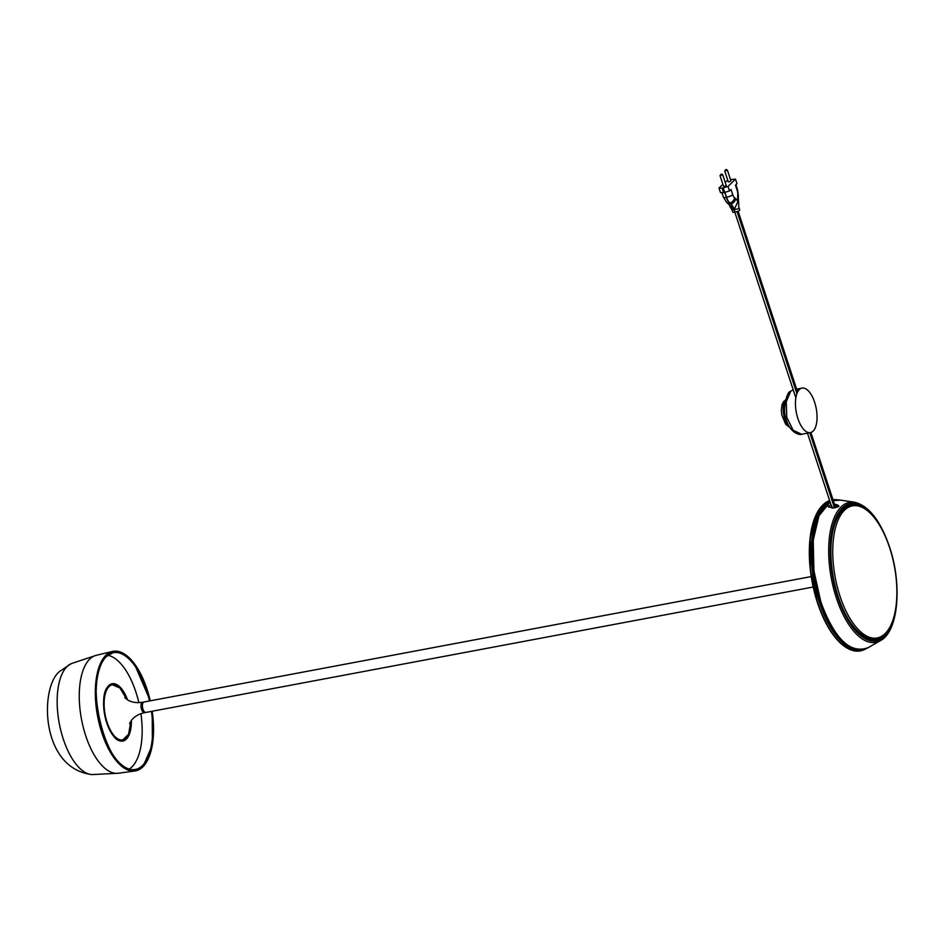 <?xml version="1.0" encoding="UTF-8"?>
<svg xmlns="http://www.w3.org/2000/svg" width="944" height="944" viewBox="0 0 944 944"><rect width="100%" height="100%" fill="white"/><g stroke="black" fill="none" stroke-linecap="round" stroke-linejoin="round"><path stroke-width="1.42" d="M835.475 507.27A3.894 0.991 161.8 0 1 835.546 507.258A3.894 0.991 161.8 0 1 837.328 507.164M830.956 504.615L828.183 506.491L828.867 507.282M833.941 504.061C840.561 505.37 840.148 506.704 832.691 508.073L830.838 504.238M828.183 506.491L832.714 508.037C837.977 506.857 839.9 506.196 838.461 506.043L833.894 504.509M838.06 506.727A4.956 1.251 -18.2 0 0 835.936 506.881A4.956 1.251 -18.2 0 0 835.381 506.999M866.486 510.008A68.475 30.692 79.4 0 0 850.91 504.839A68.475 30.692 79.4 0 0 838.225 596.679A68.475 30.692 79.4 0 0 876.209 639.442A68.475 30.692 79.4 0 0 888.847 628.975M860.916 506.845A68.475 30.692 79.4 0 0 850.603 504.91M875.902 639.501A68.475 30.692 79.4 0 0 884.811 633.955M842.662 641.023A74.434 33.37 -100.6 0 1 820.194 601.788A74.434 33.37 -100.6 0 1 819.085 515.554M877.212 637.967A67.213 30.125 -100.6 0 1 839.936 595.983A67.213 30.125 -100.6 0 1 852.385 505.866A67.213 30.125 -100.6 0 1 889.673 547.839A67.213 30.125 -100.6 0 1 877.212 637.967L875.348 638.309A67.213 30.125 -100.6 0 1 841.659 605.965M830.873 548.582A67.213 30.125 -100.6 0 1 850.52 506.208L852.385 505.866M722.703 174.734L726.231 185.461L724.355 186.405L723.541 186.346L720.012 175.619L721.287 174.003L722.703 174.734L720.012 175.619M724.721 171.053L728.249 181.779L729.075 181.838L730.939 180.894L727.411 170.168L724.721 171.053L726.007 169.436L727.411 170.168M724.65 192.505L726.538 197.261A4.956 1.251 161.8 0 0 732.721 194.665L731.022 189.473L729.488 190.948L728.001 186.405L735.494 179.136L730.491 179.537M729.488 190.948L723.611 192.694L722.113 188.151L718.986 188.092L722.88 184.328M722.113 188.151L723.222 187.939L724.721 192.493M728.001 186.405L723.222 187.939M727.8 180.41L725.134 182.133M721.9 192.67L723.364 197.095A4.956 1.251 161.8 0 0 726.231 197.32A10.608 4.755 79.4 0 0 729.535 202.995L730.597 203.939A4.956 3.835 131.4 0 1 727.623 203.231L733.901 209.627L735.057 212.164L734.208 209.568L737.913 201.52L738.68 203.113L738.291 197.591A4.956 2.018 -177.7 0 0 737.689 196.564L737.771 194.511A5.664 2.537 79.4 0 0 737.17 190.358L735.47 185.166L736.993 183.691L735.494 179.136M734.751 212.211A3.54 0.897 161.8 0 1 732.697 212.058L732.131 210.335M739.164 208.069L739.73 209.78A3.54 0.897 161.8 0 1 735.057 212.164M723.611 192.694L720.484 192.647L718.986 188.092M729.665 206.099L732.273 210.323L733.901 209.627A10.608 4.755 -100.6 0 0 730.597 203.939L730.916 203.88A10.608 4.755 79.4 0 1 734.208 209.568L738.81 208.718L738.68 203.113M793.196 389.778L790.694 391.253L786.258 401.837L786.8 417.413L793.149 430.275L801.668 434.252L810.424 432.6A22.632 10.148 79.4 0 0 813.079 431.16A22.632 10.148 79.4 0 0 815.51 405.306A22.632 10.148 79.4 0 0 802.058 388.102A22.632 10.148 79.4 0 0 799.403 389.553A22.632 10.148 79.4 0 0 796.972 415.395A22.632 10.148 79.4 0 0 810.424 432.6M798.081 390.509A22.632 10.148 -100.6 0 1 798.836 389.66A22.632 10.148 -100.6 0 1 799.651 388.987L797.692 389.353A22.632 10.148 79.4 0 0 796.878 390.025A22.632 10.148 79.4 0 0 796.122 390.875L798.081 390.509L797.692 389.353M813.185 587.015L145.907 712.425A5.31 2.384 -100.6 0 1 142.957 709.121A5.31 2.384 -100.6 0 1 143.936 702.006L811.226 576.583M143.877 702.017A5.31 2.384 79.4 0 0 143.807 702.029A5.31 2.384 79.4 0 0 142.827 709.145A5.31 2.384 79.4 0 0 145.765 712.46A5.31 2.384 79.4 0 0 145.836 712.437M110.625 684.624A28.65 12.838 -100.6 0 1 111.522 684.707M140.916 713.676A58.717 26.326 -100.6 0 1 131.877 766.965A58.717 26.326 -100.6 0 1 129.21 769.053M107.828 655.313A58.717 26.326 -100.6 0 1 138.851 702.655M121.977 740.32A28.65 12.838 -100.6 0 1 121.162 740.721M840.974 639.395A73.396 32.898 79.4 0 0 841.977 640.339A73.254 32.839 -100.6 0 1 841.163 639.572M868.114 647.678A75.968 34.055 -100.6 0 1 821.009 602.071A75.968 34.055 -100.6 0 1 830.118 502.043L818.955 515.837L813.221 540.204L813.905 570.766L820.879 602.071C834.579 639.041 850.32 654.239 868.114 647.678L880.492 640.598A71.248 31.943 -100.6 0 1 836.313 597.835A71.248 31.943 -100.6 0 1 854.485 502.208L840.384 500.119A75.968 34.055 -100.6 0 0 833.292 500.65M849.647 646.475A75.839 33.996 -100.6 0 1 820.891 602.06A75.839 33.996 -100.6 0 1 823.605 507.943M896.8 587.074A69.891 31.329 -100.6 0 1 876.244 640.882A69.891 31.329 -100.6 0 1 837.694 597.186A69.891 31.329 -100.6 0 1 842.26 508.096A69.891 31.329 -100.6 0 1 889.118 546.175M818.2 517.454A73.254 32.839 -100.6 0 1 818.708 516.415A73.396 32.898 79.4 0 0 818.106 517.69M849.435 649.224A76.547 34.314 -100.6 0 1 817.528 602.897A76.547 34.314 -100.6 0 1 822.413 505.453M817.823 602.921A76.818 34.432 79.4 0 0 865.329 649.094C847.205 655.573 831.275 640.185 817.528 602.921L810.294 569.739L810.082 537.667L816.938 513.005L829.623 500.544A76.818 34.432 79.4 0 0 817.823 602.921M866.12 648.646A76.346 34.22 -100.6 0 1 819.404 602.484A76.346 34.22 -100.6 0 1 829.87 501.288M829.918 501.441A76.204 34.161 79.4 0 0 819.545 602.414A76.204 34.161 79.4 0 0 864.964 649.071M833.139 500.19A76.346 34.22 -100.6 0 1 838.166 499.931M837.269 499.801A76.818 34.432 79.4 0 0 832.997 499.754L838.237 499.931M836.939 499.966A76.204 34.161 79.4 0 0 833.186 500.32M835.487 507.754L810.754 432.529M796.783 390.049L737.984 211.22M732.721 194.665A5.664 2.537 79.4 0 0 734.479 197.697L735.553 198.641A4.956 3.835 131.4 0 1 730.916 203.88L729.842 202.936A10.608 4.755 -100.6 0 1 726.538 197.261L724.945 192.411M735.919 184.729L737.524 189.626A4.956 1.251 161.8 0 1 737.17 190.358M735.553 198.641A15.564 6.974 -100.6 0 1 737.913 201.52A15.564 6.974 -100.6 0 1 737.689 196.564M737.524 189.626L738.373 195.526A4.956 2.018 -177.7 0 0 737.771 194.511M723.364 197.095L726.55 202.287A4.956 3.835 131.4 0 0 729.535 202.995L729.842 202.936A4.956 3.835 131.4 0 0 734.479 197.697M834.508 507.931L809.775 432.73M796.925 393.636L737.075 211.598M793.302 389.754L789.845 391.689A2.124 1.817 45.1 0 1 790.694 391.253M785.656 400.114A14.502 6.502 79.4 0 0 783.414 412.847A14.502 6.502 79.4 0 0 789.09 426.228M106.436 656.481A59.413 26.633 79.4 0 0 101.409 663.75M120.159 763.519A59.413 26.633 79.4 0 0 134.78 769.561A59.413 26.633 79.4 0 0 142.332 765.667A59.413 26.633 79.4 0 0 151.429 711.387M149.471 700.967A59.413 26.633 79.4 0 0 112.843 652.811A59.413 26.633 79.4 0 0 106.637 656.292M151.89 711.304A59.767 26.786 -100.6 0 1 142.745 765.938A59.767 26.786 -100.6 0 1 102.566 732.426A59.767 26.786 -100.6 0 1 106.625 656.104A59.767 26.786 -100.6 0 1 149.931 700.873M150.238 700.814A60.475 27.105 79.4 0 0 106.412 655.455A60.475 27.105 79.4 0 0 102.306 732.686A60.475 27.105 79.4 0 0 142.957 766.587A60.475 27.105 79.4 0 0 152.196 711.245L152.409 744.899L142.886 766.894L135.004 770.953A60.829 27.27 -100.6 0 1 99.285 723.989A60.829 27.27 -100.6 0 1 105.988 655.195A60.829 27.27 -100.6 0 1 112.537 651.431A60.829 27.27 -100.6 0 1 127.523 656.351M147.181 760.923A60.829 27.27 -100.6 0 1 142.969 766.74M96.241 655.325A60.003 26.904 79.4 0 0 89.774 659.03A60.003 26.904 79.4 0 0 83.166 726.915A60.003 26.904 79.4 0 0 118.401 773.242L92.182 774.587A56.746 25.441 79.4 0 1 60.345 728.52A56.746 25.441 79.4 0 1 67.107 666.476A56.746 25.441 79.4 0 1 71.319 663.597L96.241 655.325L112.537 651.431L123.298 653.283L134.095 663.231L150.285 700.814M142.733 766.976A60.829 27.27 -100.6 0 1 135.004 770.953L118.401 773.242M126.921 737.052A28.296 12.685 -100.6 0 1 122.425 740.238A28.296 12.685 -100.6 0 1 107.557 724.898M112.914 735.258A28.698 12.862 79.4 0 0 122.401 740.651C109.044 744.981 96.335 695.539 108.666 685.981L111.793 684.247A28.698 12.862 79.4 0 1 126.874 699.469A28.037 12.567 79.4 0 0 108.442 687.232A28.037 12.567 79.4 0 0 107.12 722.42A28.037 12.567 79.4 0 0 121.965 740.013A28.037 12.567 79.4 0 0 130.886 721.027M145.765 712.46L144.526 712.685A5.31 2.384 -100.6 0 1 141.576 709.381A5.31 2.384 -100.6 0 1 142.568 702.265C137.01 703.127 132.195 702.442 128.113 700.212L124.702 697.675M103.687 704.307A28.296 12.685 -100.6 0 1 111.97 684.612A28.296 12.685 -100.6 0 1 117.316 685.946M131.417 720.319A29.146 13.063 -100.6 0 1 126.307 739.152A29.146 13.063 -100.6 0 1 106.719 722.809A29.146 13.063 -100.6 0 1 108.702 685.592A29.146 13.063 -100.6 0 1 127.582 699.905M122.401 740.651A28.698 12.862 79.4 0 0 125.882 738.798A28.698 12.862 79.4 0 0 130.921 720.992M111.793 684.247A28.698 12.862 79.4 0 0 108.749 685.863M108.536 686.052A28.698 12.862 79.4 0 0 104.914 692.707M880.492 640.598C898.476 631.453 902.346 584.466 889.519 546.895C880.422 520.533 868.74 505.642 854.485 502.208M833.292 500.639L840.384 500.119M866.191 648.622L865.329 649.094M835.629 507.73L810.884 432.494M796.913 389.99L738.114 211.161M738.291 197.591L738.373 195.526M727.623 203.231L726.55 202.287M832.077 508.014L807.462 433.154M795.851 397.849L734.821 212.199M789.88 427.467L785.762 424.434L781.774 414.912L781.313 410.097L782.057 404.634L783.426 401.814L785.762 399.713M802.058 388.102L796.63 389.129M789.845 391.689C787.933 391.264 782.057 406.899 785.809 418.251C789.904 433.957 800.736 435.231 801.668 434.252M112.843 652.811L106.566 656.41C81.208 676.246 106.719 777.431 134.78 769.561M92.182 774.587C38.869 768.451 39.908 683.456 60.758 670.677L71.319 663.597M120.372 740.627L122.425 740.238L128.608 734.208L130.897 721.015M143.807 702.029L142.568 702.265M126.85 699.445L119.923 687.987L111.97 684.612L109.917 685.002M144.526 712.685C139.075 713.888 134.85 716.26 131.853 719.8L129.552 723.446"/></g></svg>
